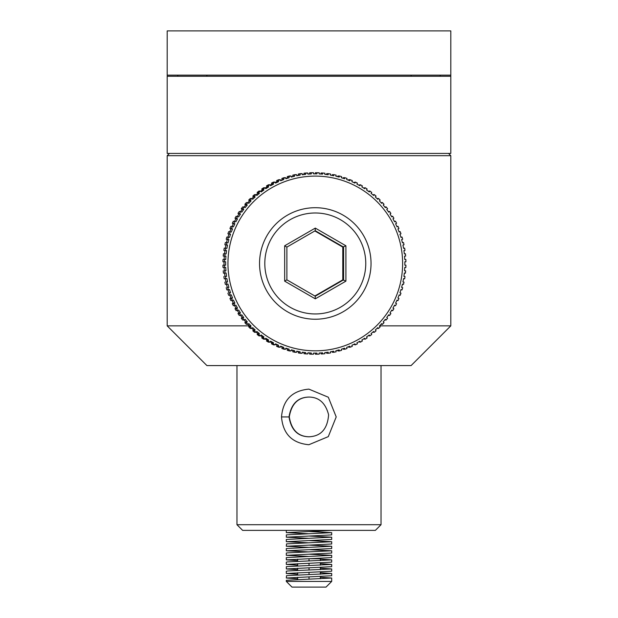<?xml version="1.0" encoding="UTF-8"?>
<svg xmlns="http://www.w3.org/2000/svg" width="618" height="618" viewBox="0 0 618 618"><rect width="100%" height="100%" fill="white"/><g stroke="black" fill="none" stroke-linecap="round" stroke-linejoin="round"><path stroke-width="0.93" d="M249.293 325.864L167.192 325.864L206.899 365.57L411.101 365.57L450.808 325.864L379.576 325.864M169.456 153.426L167.192 155.69L450.808 155.69L450.808 325.864M450.808 75.141L450.808 30.9L167.192 30.9L167.192 75.141L450.808 75.141L450.808 153.426L167.192 153.426L167.192 51.317M177.791 76.277L177.791 75.141M440.209 75.141L440.209 76.277M167.192 76.277L450.808 76.277M345.91 281.151L345.91 245.786L315.288 228.096L284.666 245.786L284.666 281.151L286.883 279.846L286.883 247.092L315.242 230.715L343.593 247.092L343.593 279.846L315.242 296.215L315.288 298.834L345.91 281.151L342.789 279.846L342.789 247.092L314.84 230.954M284.666 245.786L286.883 247.092M345.91 245.786L342.789 247.092M315.288 228.096L315.242 230.715M315.242 296.215L286.883 279.846M284.666 281.151L315.288 298.834M314.84 295.983L342.789 279.846M307.911 174.029L309.703 173.913L309.657 172.801L311.217 172.801L311.31 173.913L307.918 174.129L307.818 173.009L306.265 173.009A90.761 90.738 -90 0 0 303.971 173.225L305.531 173.225L305.694 174.338L302.318 174.763L302.156 173.658L300.603 173.658A90.761 90.738 -90 0 0 298.332 174.013L299.885 174.013L300.124 175.11L296.779 175.751L296.547 174.655L294.987 174.655A90.761 90.738 -90 0 0 292.747 175.157L294.299 175.157L294.601 176.238L291.31 177.08L291.008 175.999L289.448 175.999A90.761 90.738 -90 0 0 287.239 176.64L288.799 176.64L289.17 177.706L285.933 178.756L285.562 177.69L284.002 177.69A90.761 90.738 -90 0 0 281.839 178.471L283.399 178.471L283.84 179.514L280.672 180.765L280.24 179.722L278.679 179.722A90.761 90.738 -90 0 0 276.57 180.634L278.131 180.634L278.625 181.646L275.551 183.098L275.049 182.086L273.488 182.086A90.761 90.738 -90 0 0 271.441 183.129L273.001 183.129L273.565 184.11L270.584 185.748L270.02 184.767L268.459 184.767A90.761 90.738 -90 0 0 266.482 185.941L268.042 185.941L268.668 186.883L265.794 188.706L265.168 187.764L263.608 187.764A90.761 90.738 -90 0 0 261.708 189.054L263.268 189.054L263.948 189.958L261.198 191.959L260.518 191.055L258.957 191.055A90.761 90.738 -90 0 0 257.142 192.468L258.695 192.468L259.436 193.326L256.81 195.497L256.076 194.631L254.516 194.631A90.761 90.738 -90 0 0 252.793 196.153L254.353 196.153L255.141 196.972L252.662 199.297L251.874 198.486L250.313 198.486A90.761 90.738 -90 0 0 248.691 200.108L250.244 200.108L251.086 200.873L248.76 203.361L247.918 202.588L246.358 202.588A90.761 90.738 -90 0 0 244.836 204.319L246.397 204.319L247.285 205.029L245.114 207.648L244.226 206.937L242.673 206.937A90.761 90.738 -90 0 0 241.259 208.753L242.82 208.753L243.747 209.409L241.746 212.167L240.819 211.511L239.259 211.511A90.761 90.738 -90 0 0 237.969 213.411L240.495 214.006L238.672 216.879L236.146 216.285A90.761 90.738 -90 0 0 234.979 218.262L237.536 218.803L235.898 221.785L233.341 221.244A90.761 90.738 -90 0 0 232.291 223.291L234.886 223.77L233.442 226.845L230.846 226.373A90.761 90.738 -90 0 0 229.935 228.482L232.553 228.892L231.302 232.059L228.683 231.65A90.761 90.738 -90 0 0 227.903 233.805L230.545 234.152L229.494 237.389L226.852 237.049A90.761 90.738 -90 0 0 226.211 239.251L228.876 239.529L228.027 242.828L225.361 242.55A90.761 90.738 -90 0 0 224.859 244.79L227.54 245.006L226.906 248.343L224.226 248.135A90.761 90.738 -90 0 0 223.863 250.406L226.559 250.545L226.126 253.921L223.438 253.782A90.761 90.738 -90 0 0 223.222 256.068L225.918 256.146L225.709 259.537L223.005 259.467A90.761 90.738 -90 0 0 222.936 261.769L225.64 261.769L225.64 265.168L222.936 265.168A90.761 90.738 -90 0 0 223.005 267.47L225.709 267.401L225.918 270.792L224.311 270.792L224.102 267.401M309.703 173.913L311.31 173.913M302.295 174.562L305.694 174.338M304.095 174.338L303.971 173.225M296.717 175.458L300.124 175.11M298.517 175.11L298.332 174.013M291.202 176.702L294.601 176.238M293.002 176.238L292.747 175.157M285.771 178.285L289.17 177.706M287.563 177.706L287.239 176.64M280.441 180.217L283.84 179.514M282.233 179.514L281.839 178.471M275.249 182.488L277.019 181.646L278.625 181.646M277.019 181.646L276.57 180.634M270.197 185.076L271.959 184.11L273.565 184.11M271.959 184.11L271.441 183.129M265.315 187.988L267.061 186.883L268.668 186.883M267.061 186.883L266.482 185.941M260.626 191.209L262.341 189.958L263.948 189.958M262.341 189.958L261.708 189.054M256.146 194.716L257.83 193.326L259.436 193.326M257.83 193.326L257.142 192.468M251.897 198.509L253.534 196.972L255.141 196.972M253.534 196.972L252.793 196.153M247.872 202.588L249.479 200.873L251.086 200.873M249.479 200.873L248.691 200.108M244.095 206.937L245.678 205.029L247.285 205.029M245.678 205.029L244.836 204.319M240.618 211.511L242.14 209.409L243.747 209.409M242.14 209.409L241.259 208.753M237.065 216.879L238.888 214.006L240.495 214.006M238.888 214.006L237.969 213.411M234.292 221.785L235.937 218.803L237.536 218.803M235.937 218.803L234.979 218.262M231.835 226.845L233.28 223.77L234.886 223.77M233.28 223.77L232.291 223.291M229.695 232.059L230.947 228.892L232.553 228.892M230.947 228.892L229.935 228.482M227.887 237.389L228.938 234.152L230.545 234.152M228.938 234.152L227.903 233.805M226.42 242.828L227.269 239.529L228.876 239.529M227.269 239.529L226.211 239.251M225.3 248.343L225.933 245.006L227.54 245.006M225.933 245.006L224.859 244.79M224.527 253.921L224.952 250.545L226.559 250.545M224.952 250.545L223.863 250.406M224.102 259.537L224.311 256.146L225.918 256.146M224.311 256.146L223.222 256.068M224.033 265.168L224.033 261.769L225.64 261.769M225.64 265.168L224.496 265.168A90.761 90.738 90 0 0 224.566 267.47M225.918 270.792L224.311 270.792M223.222 270.862A90.761 90.738 -90 0 0 223.438 273.156L226.126 273.009L226.559 276.393L224.952 276.393L224.527 273.009M226.559 276.393L224.952 276.393M223.863 276.532A90.761 90.738 -90 0 0 224.226 278.803L226.906 278.587L227.54 281.932L225.933 281.932L225.3 278.587M227.54 281.932L225.933 281.932M224.859 282.14A90.761 90.738 -90 0 0 225.361 284.388L228.027 284.11L228.876 287.409L227.269 287.409L226.42 284.11M228.876 287.409L227.269 287.409M226.211 287.687A90.761 90.738 -90 0 0 226.852 289.888L229.494 289.548L230.545 292.785L228.938 292.785L227.887 289.548M230.545 292.785L228.938 292.785M227.903 293.125A90.761 90.738 -90 0 0 228.683 295.288L231.302 294.879L232.553 298.046L230.947 298.046L229.695 294.879M232.553 298.046L231.495 298.455L229.935 298.455L230.947 298.046M229.935 298.455A90.761 90.738 -90 0 0 230.846 300.564L233.442 300.085L234.886 303.168L233.28 303.168L231.835 300.085M234.886 303.168L233.851 303.647L232.291 303.647L233.28 303.168M232.291 303.647A90.761 90.738 -90 0 0 233.341 305.694L235.898 305.153L237.536 308.135L235.937 308.135L234.292 305.153M237.536 308.135L236.532 308.676L234.979 308.676L235.937 308.135M234.979 308.676A90.761 90.738 -90 0 0 236.146 310.653L238.672 310.051L240.495 312.924L238.888 312.924L237.065 310.051M240.495 312.924L239.529 313.527L237.969 313.527L238.888 312.924M237.969 313.527A90.761 90.738 -90 0 0 239.259 315.427L240.819 315.427L241.746 314.771L243.747 317.521L242.14 317.521L240.618 315.427M243.747 317.521L242.82 318.185L241.259 318.185L242.14 317.521M241.259 318.185A90.761 90.738 -90 0 0 242.673 320L244.226 320L245.114 319.282L247.285 321.908L245.678 321.908L244.095 320M247.285 321.908L246.397 322.619L244.836 322.619L245.678 321.908M244.836 322.619A90.761 90.738 -90 0 0 246.358 324.342L247.918 324.342L248.76 323.577L251.086 326.057L249.479 326.057L247.872 324.342M251.086 326.057L250.244 326.829L248.691 326.829L249.479 326.057M248.691 326.829A90.761 90.738 -90 0 0 250.313 328.452L251.874 328.452L252.662 327.633L255.141 329.966L253.534 329.966L251.897 328.428M255.141 329.966L254.353 330.784L252.793 330.784L253.534 329.966M252.793 330.784A90.761 90.738 -90 0 0 254.516 332.299L256.076 332.299L256.81 331.441L259.436 333.612L257.83 333.612L256.146 332.221M259.436 333.612L258.695 334.469L257.142 334.469L257.83 333.612M257.142 334.469A90.761 90.738 -90 0 0 258.957 335.883L260.518 335.883L261.198 334.971L263.948 336.972L262.341 336.972L260.626 335.728M263.948 336.972L263.268 337.884L261.708 337.884L262.341 336.972M261.708 337.884A90.761 90.738 -90 0 0 263.608 339.174L265.168 339.174L265.794 338.231L268.668 340.054L267.061 340.054L265.315 338.95M268.668 340.054L268.042 340.997L266.482 340.997L267.061 340.054M266.482 340.997A90.761 90.738 -90 0 0 268.459 342.163L270.02 342.163L270.584 341.182L273.565 342.828L271.959 342.828L270.197 341.854M273.565 342.828L273.001 343.809L271.441 343.809L271.959 342.828M271.441 343.809A90.761 90.738 -90 0 0 273.488 344.852L275.049 344.852L275.551 343.84L278.625 345.284L275.249 344.45M278.625 345.284L278.131 346.296L276.57 346.296L277.019 345.284M276.57 346.296A90.761 90.738 -90 0 0 278.679 347.208L280.24 347.208L280.672 346.173L283.84 347.424L280.441 346.721M283.84 347.424L283.399 348.467L281.839 348.467L282.233 347.424M281.839 348.467A90.761 90.738 -90 0 0 284.002 349.24L285.562 349.24L285.933 348.181L289.17 349.232L285.771 348.652M289.17 349.232L288.799 350.298L287.239 350.298L287.563 349.232M287.239 350.298A90.761 90.738 -90 0 0 289.448 350.939L291.008 350.939L291.31 349.85L294.601 350.7L291.202 350.236M294.601 350.7L294.299 351.781L292.747 351.781L293.002 350.7M292.747 351.781A90.761 90.738 -90 0 0 294.987 352.283L296.547 352.283L296.779 351.186L300.124 351.82L296.717 351.48M300.124 351.82L299.885 352.924L298.332 352.924L298.517 351.82M298.332 352.924A90.761 90.738 -90 0 0 300.603 353.28L302.156 353.28L302.318 352.175L305.694 352.6L302.295 352.368M305.694 352.6L305.531 353.705L303.971 353.705L304.095 352.6M303.971 353.705A90.761 90.738 -90 0 0 306.265 353.921L307.818 353.921L307.918 352.808L311.31 353.025L307.911 352.909M311.31 353.025L311.217 354.137L309.657 354.137L309.703 353.025M309.657 354.137A90.761 90.738 -90 0 0 311.959 354.207L313.511 354.207L313.535 353.094L316.941 353.094L316.918 354.207L315.358 354.207L315.334 353.102M316.918 354.207A90.761 90.738 90 0 0 319.212 354.137L319.166 353.025L322.565 352.808L322.611 353.921L321.051 353.921L320.966 352.909M322.611 353.921A90.761 90.738 90 0 0 324.898 353.705L324.782 352.6L328.158 352.175L328.274 353.28L326.713 353.28L326.582 352.368M328.274 353.28A90.761 90.738 90 0 0 330.545 352.924L330.36 351.82L333.705 351.186L333.89 352.283L332.329 352.283L332.16 351.48M333.89 352.283A90.761 90.738 90 0 0 336.13 351.781L335.875 350.7L339.174 349.85L339.429 350.939L337.868 350.939L337.675 350.236M339.429 350.939A90.761 90.738 90 0 0 341.63 350.298L341.314 349.232L344.55 348.181L344.867 349.24L343.307 349.24L343.106 348.652M344.867 349.24A90.761 90.738 90 0 0 347.03 348.467L346.644 347.424L349.803 346.173L350.197 347.208L348.637 347.208L348.428 346.721M350.197 347.208A90.761 90.738 90 0 0 352.306 346.296L351.851 345.284L354.933 343.84L355.381 344.852L353.627 344.45M355.381 344.852A90.761 90.738 90 0 0 357.428 343.809L356.918 342.828L359.9 341.182L360.41 342.163L358.679 341.854M360.41 342.163A90.761 90.738 90 0 0 362.387 340.997L361.816 340.054L364.69 338.231L365.261 339.174L363.554 338.95M365.261 339.174A90.761 90.738 90 0 0 367.162 337.884L366.528 336.972L369.286 334.971L369.919 335.883L368.243 335.728M369.919 335.883A90.761 90.738 90 0 0 371.735 334.469L371.047 333.612L373.666 331.441L374.353 332.299L372.724 332.221M374.353 332.299A90.761 90.738 90 0 0 376.076 330.784L375.335 329.966L377.814 327.633L378.556 328.452L376.98 328.428M378.556 328.452A90.761 90.738 90 0 0 380.186 326.829L379.39 326.057L381.723 323.577L382.511 324.342L381.005 324.342M382.511 324.342A90.761 90.738 90 0 0 384.033 322.619L383.199 321.908L385.362 319.282L386.204 320L384.775 320M386.204 320A90.761 90.738 90 0 0 387.61 318.185L386.729 317.521L388.73 314.771L389.61 315.427L388.251 315.427M389.61 315.427A90.761 90.738 90 0 0 390.9 313.527L389.981 312.924L391.804 310.051L392.724 310.653L391.426 310.653M392.724 310.653A90.761 90.738 90 0 0 393.898 308.676L392.94 308.135L394.578 305.153L395.535 305.694L394.284 305.694M395.535 305.694A90.761 90.738 90 0 0 396.578 303.647L395.59 303.168L397.042 300.085L398.031 300.564L396.818 300.564M398.031 300.564A90.761 90.738 90 0 0 398.942 298.455L397.922 298.046L399.174 294.879L400.194 295.288L399.012 295.288M400.194 295.288A90.761 90.738 90 0 0 400.974 293.125L399.931 292.785L400.982 289.548L402.024 289.888L400.873 289.888M402.024 289.888A90.761 90.738 90 0 0 402.666 287.687L401.607 287.409L402.449 284.11L403.508 284.388L402.38 284.388M403.508 284.388A90.761 90.738 90 0 0 404.01 282.14L402.936 281.932L403.577 278.587L404.651 278.803L403.531 278.803M404.651 278.803A90.761 90.738 90 0 0 405.006 276.532L403.925 276.393L404.35 273.009L405.431 273.156L404.334 273.156M405.431 273.156A90.761 90.738 90 0 0 405.647 270.862L404.558 270.792L404.775 267.401L405.864 267.47L404.767 267.47M405.864 267.47A90.761 90.738 90 0 0 405.933 265.168L404.844 265.168L404.844 261.769L405.933 261.769A90.761 90.738 90 0 0 405.864 259.467L404.775 259.537L404.558 256.146L405.647 256.068A90.761 90.738 90 0 0 405.431 253.782L404.35 253.921L403.925 250.545L405.006 250.406A90.761 90.738 90 0 0 404.651 248.135L403.577 248.343L402.936 245.006L404.01 244.79A90.761 90.738 90 0 0 403.508 242.55L402.449 242.828L401.607 239.529L402.666 239.251A90.761 90.738 90 0 0 402.024 237.049L400.982 237.389L399.931 234.152L400.974 233.805A90.761 90.738 90 0 0 400.194 231.65L399.174 232.059L397.922 228.892L398.942 228.482A90.761 90.738 90 0 0 398.031 226.373L397.042 226.845L395.59 223.77L396.578 223.291A90.761 90.738 90 0 0 395.535 221.244L394.578 221.785L392.94 218.803L393.898 218.262A90.761 90.738 90 0 0 392.724 216.285L391.804 216.879L389.981 214.006L390.9 213.411A90.761 90.738 90 0 0 389.61 211.511L388.73 212.167L386.729 209.409L387.61 208.753A90.761 90.738 90 0 0 386.204 206.937L385.362 207.648L383.199 205.029L384.033 204.319A90.761 90.738 90 0 0 382.511 202.588L381.723 203.361L379.39 200.873L380.186 200.108A90.761 90.738 90 0 0 378.556 198.486L377.814 199.297L375.335 196.972L376.076 196.153A90.761 90.738 90 0 0 374.353 194.631L373.666 195.497L371.047 193.326L371.735 192.468A90.761 90.738 90 0 0 369.919 191.055L369.286 191.959L366.528 189.958L367.162 189.054A90.761 90.738 90 0 0 365.261 187.764L364.69 188.706L361.816 186.883L362.387 185.941A90.761 90.738 90 0 0 360.41 184.767L359.9 185.748L356.918 184.11L357.428 183.129A90.761 90.738 90 0 0 355.381 182.086L354.933 183.098L351.851 181.646L352.306 180.634A90.761 90.738 90 0 0 350.197 179.722L349.803 180.765L346.644 179.514L347.03 178.471A90.761 90.738 90 0 0 344.867 177.69L344.55 178.756L341.314 177.706L341.63 176.64A90.761 90.738 90 0 0 339.429 175.999L339.174 177.08L335.875 176.238L336.13 175.157A90.761 90.738 90 0 0 333.89 174.655L333.705 175.751L330.36 175.11L330.545 174.013A90.761 90.738 90 0 0 328.274 173.658L328.158 174.763L324.782 174.338L324.898 173.225A90.761 90.738 90 0 0 322.611 173.009L322.565 174.129L319.166 173.913L319.212 172.801A90.761 90.738 90 0 0 316.918 172.723L316.941 173.843L313.535 173.843L313.511 172.723A90.761 90.738 90 0 0 311.217 172.801M404.767 259.467L405.864 259.467M404.334 253.782L405.431 253.782M403.531 248.135L404.651 248.135M402.38 242.55L403.508 242.55M400.873 237.049L402.024 237.049M399.012 231.65L400.194 231.65M396.818 226.373L398.031 226.373M394.284 221.244L395.535 221.244M391.426 216.285L392.724 216.285M388.251 211.511L389.61 211.511M384.775 206.937L386.204 206.937M381.005 202.588L382.511 202.588M376.98 198.509L378.556 198.486M372.724 194.716L374.353 194.631M368.243 191.209L369.919 191.055M363.554 187.988L365.261 187.764M358.679 185.076L360.41 184.767M353.627 182.488L355.381 182.086M348.428 180.217L348.637 179.722L350.197 179.722M343.106 178.285L343.307 177.69L344.867 177.69M337.675 176.702L337.868 175.999L339.429 175.999M332.16 175.458L332.329 174.655L333.89 174.655M326.582 174.562L326.713 173.658L328.274 173.658M320.966 174.029L321.051 173.009L322.611 173.009M309.657 172.801A90.761 90.738 -90 0 1 311.959 172.723L313.511 172.723M315.334 173.843L315.358 172.723L316.918 172.723M311.217 354.137A90.761 90.738 90 0 0 313.511 354.207M305.531 353.705A90.761 90.738 90 0 0 307.818 353.921M299.885 352.924A90.761 90.738 90 0 0 302.156 353.28M294.299 351.781A90.761 90.738 90 0 0 296.547 352.283M288.799 350.298A90.761 90.738 90 0 0 291.008 350.939M283.399 348.467A90.761 90.738 90 0 0 285.562 349.24M278.131 346.296A90.761 90.738 90 0 0 280.24 347.208M273.001 343.809A90.761 90.738 90 0 0 275.049 344.852M268.042 340.997A90.761 90.738 90 0 0 270.02 342.163M263.268 337.884A90.761 90.738 90 0 0 265.168 339.174M258.695 334.469A90.761 90.738 90 0 0 260.518 335.883M254.353 330.784A90.761 90.738 90 0 0 256.076 332.299M250.244 326.829A90.761 90.738 90 0 0 251.874 328.452M246.397 322.619A90.761 90.738 90 0 0 247.918 324.342M242.82 318.185A90.761 90.738 90 0 0 244.226 320M239.529 313.527A90.761 90.738 90 0 0 240.819 315.427M236.532 308.676A90.761 90.738 90 0 0 237.706 310.653M233.851 303.647A90.761 90.738 90 0 0 234.894 305.694M231.495 298.455A90.761 90.738 90 0 0 232.407 300.564M229.463 293.125A90.761 90.738 90 0 0 230.236 295.288M227.764 287.687A90.761 90.738 90 0 0 228.405 289.888M226.42 282.14A90.761 90.738 90 0 0 226.922 284.388M225.423 276.532A90.761 90.738 90 0 0 225.779 278.803M224.782 270.862A90.761 90.738 90 0 0 224.998 273.156M224.566 259.467A90.761 90.738 90 0 0 224.496 261.769M224.998 253.782A90.761 90.738 90 0 0 224.782 256.068M225.779 248.135A90.761 90.738 90 0 0 225.423 250.406M226.922 242.55A90.761 90.738 90 0 0 226.42 244.79M228.405 237.049A90.761 90.738 90 0 0 227.764 239.251M230.236 231.65A90.761 90.738 90 0 0 229.463 233.805M232.407 226.373A90.761 90.738 90 0 0 231.495 228.482M234.894 221.244A90.761 90.738 90 0 0 233.851 223.291M237.706 216.285A90.761 90.738 90 0 0 236.532 218.262M240.819 211.511A90.761 90.738 90 0 0 239.529 213.411M244.226 206.937A90.761 90.738 90 0 0 242.82 208.753M247.918 202.588A90.761 90.738 90 0 0 246.397 204.319M251.874 198.486A90.761 90.738 90 0 0 250.244 200.108M256.076 194.631A90.761 90.738 90 0 0 254.353 196.153M260.518 191.055A90.761 90.738 90 0 0 258.695 192.468M265.168 187.764A90.761 90.738 90 0 0 263.268 189.054M270.02 184.767A90.761 90.738 90 0 0 268.042 185.941M275.049 182.086A90.761 90.738 90 0 0 273.001 183.129M280.24 179.722A90.761 90.738 90 0 0 278.131 180.634M285.562 177.69A90.761 90.738 90 0 0 283.399 178.471M291.008 175.999A90.761 90.738 90 0 0 288.799 176.64M296.547 174.655A90.761 90.738 90 0 0 294.299 175.157M302.156 173.658A90.761 90.738 90 0 0 299.885 174.013M402.627 263.469A87.354 87.331 -90 0 1 271.619 339.12A87.354 87.331 -90 0 1 271.619 187.818A87.354 87.331 -90 0 1 402.627 263.469M307.818 173.009A90.761 90.738 90 0 0 305.531 173.225M371.032 263.469A55.759 55.744 -90 0 1 315.288 319.228A55.759 55.744 -90 0 1 259.545 263.469A55.759 55.744 -90 0 1 315.288 207.71A55.759 55.744 -90 0 1 371.032 263.469M309.07 397.073C298.038 397.335 291.441 403.956 289.278 416.926C291.457 429.943 298.077 436.563 309.139 436.779L309.603 436.771M289.015 416.926C291.171 403.933 297.783 397.312 308.861 397.073C318.988 397.119 325.57 403.029 328.606 414.809C327.494 429 320.912 436.323 308.861 436.787C297.783 436.547 291.171 429.935 289.015 416.926L281.507 416.926C282.967 433.882 292.082 443.145 308.853 444.728L328.289 436.632L336.207 416.926L328.305 397.22L308.869 389.124C292.09 390.707 282.967 399.977 281.507 416.926M381.036 365.57L381.036 524.705L236.964 524.705L236.964 365.57M236.964 524.705L242.635 530.375L375.365 530.375L381.036 524.705M309 533.774L286.312 532.646L331.688 530.375M286.312 537.181L331.688 534.91L331.688 532.646L286.366 534.864L286.312 537.181L309 538.317M309 531.511L331.688 532.646M286.312 541.716L331.688 539.452L331.688 537.181L286.312 539.452L286.312 541.716L309 542.851M309 536.045L331.688 537.181M286.312 546.258L331.688 543.987L331.688 541.716L286.536 543.886L286.312 546.258L309 547.394M309 540.588L331.688 541.716M309 551.928L286.312 550.8L331.688 548.529L331.688 546.258L286.312 548.537M309 545.122L331.688 546.258M286.312 555.335L331.688 553.064L331.688 550.793L286.814 552.909L286.312 553.064L286.312 555.335L309 556.47M309 549.657L331.688 550.793M297.644 560.626L286.312 559.869L331.688 557.598L331.688 555.335L286.312 557.614M309 554.199L331.688 555.335M286.312 564.412L331.688 562.141L331.688 559.869L287.216 561.932L286.312 562.141L286.312 564.412L297.644 565.161M320.356 559.112L331.688 559.869M286.312 568.946L331.688 566.675L331.688 564.412L286.366 566.629L286.312 568.946L297.644 569.703M320.356 563.655L331.688 564.412M286.312 573.489L331.688 571.217L331.688 568.946L287.725 570.962L286.312 571.217L286.312 573.489L297.644 574.238M320.356 568.189L331.688 568.946M286.312 578.023L331.688 575.752L331.688 573.489L286.536 575.652L286.312 578.023L297.644 578.78M320.356 572.731L331.688 573.489M331.688 581.43L286.312 581.43L286.312 580.294L331.688 578.023L331.688 581.43L326.018 587.1L291.982 587.1L286.312 581.43M320.356 577.266L331.688 578.023M297.644 579.537L297.644 577.266M297.644 574.995L297.644 572.731M297.644 570.46L297.644 568.189M297.644 565.926L297.644 563.655M297.644 561.383L297.644 559.112M297.667 579.537L297.667 577.266M297.667 574.995L297.667 572.731M297.667 570.46L297.667 568.189M297.667 565.918L297.667 563.655M297.667 561.383L297.667 559.112M309.031 579.159L309.031 576.888M309.031 574.616L309.031 572.353M309.031 570.082L309.031 567.811M309.031 565.54L309.031 563.276M309.031 561.005L309.031 558.742L320.356 558.742L320.356 560.626M320.356 578.78L320.356 576.509M320.356 574.238L320.356 571.974M320.356 569.703L320.356 567.432M320.356 565.161L320.356 562.898M365.763 263.469A50.483 50.475 -90 0 1 290.051 307.192A50.483 50.475 -90 0 1 290.051 219.745A50.483 50.475 -90 0 1 365.763 263.469M167.192 155.69L167.192 325.864M448.544 153.426L450.808 155.69M206.899 75.141L206.899 76.277M411.101 75.141L411.101 76.277M286.312 530.375L286.312 532.646M286.312 548.529L286.312 550.793M286.312 557.598L286.312 559.869"/></g></svg>
